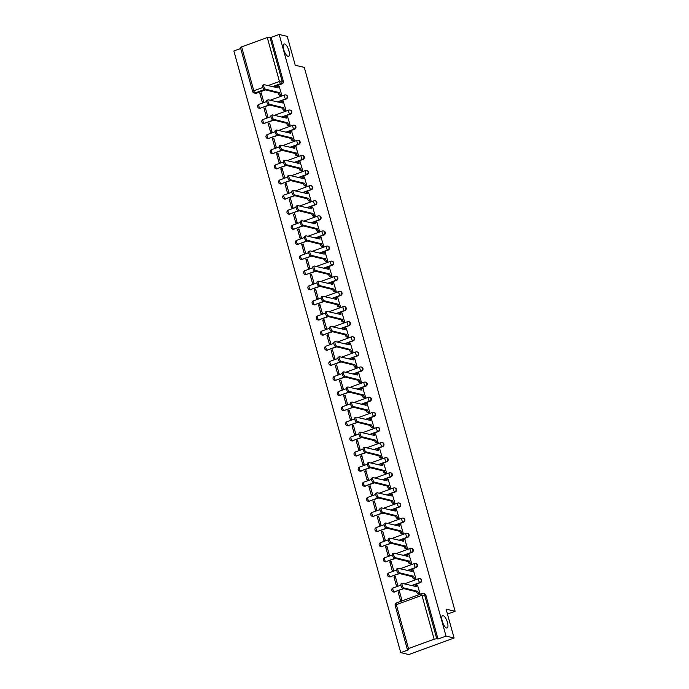 <?xml version="1.0" encoding="UTF-8"?>
<svg xmlns="http://www.w3.org/2000/svg" width="689" height="689" viewBox="0 0 689 689"><rect width="100%" height="100%" fill="white"/><g stroke="black" fill="none" stroke-linecap="round" stroke-linejoin="round"><path stroke-width="1.03" d="M288.054 56.377A6.58 2.282 -110 0 1 283.954 50.263A6.58 2.282 -110 0 1 284.083 44.001A6.58 2.282 -110 0 1 284.617 43.984A6.58 2.282 -110 0 1 288.725 50.099A6.58 2.282 -110 0 1 288.588 56.36A6.58 2.282 -110 0 1 288.054 56.377M446.584 628.006A6.58 2.282 -110 0 1 442.476 621.883A6.58 2.282 -110 0 1 442.605 615.621A6.58 2.282 -110 0 1 443.139 615.604A6.58 2.282 -110 0 1 447.247 621.719A6.58 2.282 -110 0 1 447.118 627.98A6.58 2.282 -110 0 1 446.584 628.006M277.822 102.05L286.245 98.975A2.058 1.878 -76.6 0 0 285.952 95.004M282.008 117.164L290.431 114.09A2.058 1.878 -76.6 0 0 290.147 110.111M286.202 132.279L294.625 129.205A2.058 1.878 -76.6 0 0 294.341 125.226M290.396 147.394L298.819 144.32A2.058 1.878 -76.6 0 0 298.526 140.341M294.582 162.509L303.014 159.435A2.058 1.878 -76.6 0 0 302.721 155.456M298.776 177.624L307.199 174.55A2.058 1.878 -76.6 0 0 306.915 170.571M302.971 192.731L311.394 189.664A2.058 1.878 -76.6 0 0 311.101 185.685M307.156 207.845L315.588 204.771A2.058 1.878 -76.6 0 0 315.295 200.8M311.35 222.96L319.774 219.886A2.058 1.878 -76.6 0 0 319.489 215.915M315.545 238.075L323.968 235.001A2.058 1.878 -76.6 0 0 323.675 231.03M319.73 253.19L328.162 250.116A2.058 1.878 -76.6 0 0 327.869 246.137M323.925 268.305L332.348 265.231A2.058 1.878 -76.6 0 0 332.064 261.252M328.119 283.42L336.542 280.345A2.058 1.878 -76.6 0 0 336.258 276.367M332.305 298.535L340.736 295.46A2.058 1.878 -76.6 0 0 340.444 291.481M336.499 313.65L344.922 310.575A2.058 1.878 -76.6 0 0 344.638 306.596M340.693 328.756L349.116 325.69A2.058 1.878 -76.6 0 0 348.832 321.711M344.879 343.871L353.311 340.805A2.058 1.878 -76.6 0 0 353.018 336.826M349.073 358.986L357.496 355.912A2.058 1.878 -76.6 0 0 357.212 351.941M353.268 374.101L361.691 371.026A2.058 1.878 -76.6 0 0 361.406 367.056M357.453 389.216L365.885 386.141A2.058 1.878 -76.6 0 0 365.592 382.171M361.647 404.331L370.071 401.256A2.058 1.878 -76.6 0 0 369.786 397.277M365.842 419.446L374.265 416.371A2.058 1.878 -76.6 0 0 373.981 412.392M370.027 434.561L378.459 431.486A2.058 1.878 -76.6 0 0 378.166 427.507M374.222 449.676L382.645 446.601A2.058 1.878 -76.6 0 0 382.361 442.622M378.416 464.791L386.839 461.716A2.058 1.878 -76.6 0 0 386.555 457.737M382.61 479.897L391.033 476.831A2.058 1.878 -76.6 0 0 390.741 472.852M386.796 495.012L395.219 491.937A2.058 1.878 -76.6 0 0 394.935 487.967M390.99 510.127L399.413 507.052A2.058 1.878 -76.6 0 0 399.129 503.082M395.185 525.242L403.608 522.167A2.058 1.878 -76.6 0 0 403.315 518.197M399.37 540.357L407.793 537.282A2.058 1.878 -76.6 0 0 407.509 533.303M403.565 555.472L411.988 552.397A2.058 1.878 -76.6 0 0 411.703 548.418M407.759 570.587L416.182 567.512A2.058 1.878 -76.6 0 0 415.889 563.533M411.944 585.702L420.368 582.627A2.058 1.878 -76.6 0 0 420.083 578.648M240.702 48.488L233.872 50.977L400.731 652.629L408.749 649.701L407.32 649.296L408.491 648.556L434.13 639.203L421.961 595.313L396.321 604.666L408.491 648.556M454.094 638.023L446.024 636.102L279.174 34.45L287.235 36.371L295.245 65.24L304.288 67.393L455.128 611.307L446.084 609.154L454.094 638.023L408.792 654.55L400.731 652.629M240.633 47.748L241.641 46.895L267.272 37.542L271.156 37.378L283.325 81.268A2.058 1.878 103.4 0 1 282.051 83.86L273.628 86.935M265.541 89.889L256.411 93.213L255.154 92.92A2.058 1.878 103.4 0 1 254.146 92.981L255.404 93.282A2.058 1.878 -76.6 0 0 256.411 93.213M271.156 37.378L279.174 34.45M438.006 639.03L425.836 595.141L421.961 595.313A2.058 0.715 -110 0 1 422.064 593.573A2.058 0.715 -110 0 1 422.228 593.565A2.058 1.878 103.4 0 1 424.579 594.84L436.748 638.729L438.006 639.03L446.024 636.102M436.748 638.729L434.13 639.203M418.671 594.116L420.057 593.729L417.474 585.073M398.164 592.118L400.585 600.834L401.937 600.343L399.525 591.618L398.164 592.118L399.766 592.497M393.97 577.003L396.39 585.719L397.751 585.228L395.331 576.504L393.97 577.003L395.572 577.382M414.477 579.001L415.863 578.614L413.279 569.958M389.776 561.888L392.196 570.604L393.557 570.113L391.137 561.389L389.776 561.888L391.378 562.267M410.291 563.886L411.678 563.499L409.094 554.843M385.59 546.773L388.01 555.489L389.363 554.998L386.951 546.274L385.59 546.773L387.192 547.152M406.097 548.771L407.483 548.384L404.899 539.728M381.396 531.658L383.816 540.374L385.177 539.883L382.757 531.159L381.396 531.658L382.998 532.037M401.902 533.665L403.289 533.269L400.705 524.613M377.202 516.543L379.622 525.268L380.983 524.768L378.562 516.052L377.202 516.543L378.804 516.922M397.717 518.55L399.103 518.162L396.519 509.498M373.016 501.428L375.436 510.153L376.788 509.653L374.377 500.937L373.016 501.428L374.618 501.816M393.522 503.435L394.909 503.048L392.325 494.383M368.822 486.313L371.242 495.038L372.603 494.538L370.182 485.823L368.822 486.313L370.424 486.701M389.328 488.32L390.715 487.933L388.131 479.268M364.627 471.198L367.048 479.923L368.408 479.423L365.988 470.708L364.627 471.198L366.229 471.586M385.134 473.205L386.529 472.818L383.945 464.153M360.442 456.092L362.853 464.808L364.214 464.308L361.794 455.593L360.442 456.092L362.044 456.471M380.948 458.09L382.335 457.703L379.751 449.047M356.247 440.977L358.668 449.693L360.028 449.202L357.608 440.478L356.247 440.977L357.849 441.356M376.754 442.975L378.14 442.588L375.557 433.932M352.053 425.862L354.473 434.578L355.834 434.087L353.414 425.363L352.053 425.862L353.655 426.241M372.56 427.86L373.955 427.473L371.371 418.817M347.867 410.747L350.279 419.463L351.64 418.972L349.22 410.248L347.867 410.747L349.469 411.126M368.374 412.745L369.76 412.358L367.177 403.702M343.673 395.632L346.093 404.348L347.454 403.857L345.034 395.133L343.673 395.632L345.275 396.011M364.18 397.639L365.566 397.243L362.982 388.587M339.479 380.517L341.899 389.242L343.26 388.742L340.84 380.027L339.479 380.517L341.081 380.896M359.985 382.524L361.38 382.128L358.797 373.472M335.293 365.403L337.705 374.127L339.066 373.627L336.645 364.912L335.293 365.403L336.895 365.781M355.8 367.409L357.186 367.022L354.602 358.358M331.099 350.288L333.519 359.012L334.88 358.513L332.46 349.797L331.099 350.288L332.701 350.675M351.605 352.294L352.992 351.907L350.408 343.243M326.905 335.173L329.325 343.897L330.686 343.398L328.265 334.682L326.905 335.173L328.507 335.56M347.411 337.179L348.806 336.792L346.222 328.128M322.719 320.066L325.13 328.782L326.491 328.283L324.071 319.567L322.719 320.066L324.321 320.445M343.225 322.064L344.612 321.677L342.028 313.013M318.525 304.951L320.945 313.667L322.306 313.168L319.885 304.452L318.525 304.951L320.127 305.33M339.031 306.949L340.418 306.562L337.834 297.906M314.33 289.836L316.751 298.552L318.111 298.061L315.691 289.337L314.33 289.836L315.932 290.215M334.837 291.835L336.232 291.447L333.648 282.791M310.145 274.722L312.556 283.437L313.917 282.946L311.497 274.222L310.145 274.722L311.747 275.1M330.651 276.72L332.038 276.332L329.454 267.676M305.95 259.607L308.371 268.322L309.723 267.832L307.311 259.107L305.95 259.607L307.552 259.986M326.457 261.605L327.843 261.217L325.26 252.562M301.756 244.492L304.176 253.207L305.537 252.717L303.117 243.992L301.756 244.492L303.358 244.871M322.263 246.498L323.658 246.102L321.074 237.447M297.57 229.377L299.982 238.101L301.343 237.602L298.923 228.886L297.57 229.377L299.172 229.756M318.077 231.383L319.463 230.996L316.88 222.332M293.376 214.262L295.796 222.986L297.148 222.487L294.737 213.771L293.376 214.262L294.978 214.649M313.883 216.268L315.269 215.881L312.685 207.217M289.182 199.147L291.602 207.871L292.963 207.372L290.543 198.656L289.182 199.147L290.784 199.534M309.688 201.154L311.083 200.766L308.5 192.102M284.996 184.032L287.408 192.756L288.769 192.257L286.348 183.541L284.996 184.032L286.598 184.419M305.503 186.039L306.889 185.651L304.305 176.987M280.802 168.926L283.222 177.641L284.574 177.142L282.163 168.426L280.802 168.926L282.404 169.305M301.308 170.924L302.695 170.536L300.111 161.881M276.608 153.811L279.028 162.526L280.389 162.036L277.968 153.311L276.608 153.811L278.21 154.19M297.114 155.809L298.509 155.421L295.925 146.766M272.422 138.696L274.833 147.412L276.194 146.921L273.774 138.196L272.422 138.696L274.024 139.075M292.928 140.694L294.315 140.306L291.731 131.651M268.228 123.581L270.648 132.297L272 131.806L269.588 123.081L268.228 123.581L269.83 123.96M288.734 125.579L290.121 125.191L287.537 116.536M264.033 108.466L266.454 117.182L267.814 116.691L265.394 107.966L264.033 108.466L265.635 108.845M284.54 110.473L285.935 110.076L283.343 101.421M259.839 93.351L262.259 102.075L263.62 101.576L261.2 92.86L259.839 93.351L261.45 93.73M280.354 95.358L281.741 94.961L279.157 86.306M269.735 104.995L260.158 108.225A2.058 1.878 103.4 0 1 259.15 108.285L259.589 108.397A2.058 1.878 -76.6 0 0 260.606 108.328M273.929 120.11L264.352 123.34A2.058 1.878 103.4 0 1 263.336 123.4L263.784 123.503A2.058 1.878 -76.6 0 0 264.8 123.443M278.123 135.225L268.546 138.455A2.058 1.878 103.4 0 1 267.53 138.515L267.978 138.618A2.058 1.878 -76.6 0 0 268.986 138.558M282.309 150.34L272.732 153.569A2.058 1.878 103.4 0 1 271.724 153.63L272.164 153.733A2.058 1.878 -76.6 0 0 273.18 153.673M286.503 165.455L276.926 168.676A2.058 1.878 103.4 0 1 275.91 168.745L276.358 168.848A2.058 1.878 -76.6 0 0 277.374 168.788M290.698 180.57L281.121 183.791A2.058 1.878 103.4 0 1 280.104 183.86L280.552 183.963A2.058 1.878 -76.6 0 0 281.56 183.903M294.883 195.685L285.306 198.906A2.058 1.878 103.4 0 1 284.299 198.975L284.738 199.078A2.058 1.878 -76.6 0 0 285.754 199.018M299.078 210.8L289.501 214.021A2.058 1.878 103.4 0 1 288.484 214.081L288.932 214.193A2.058 1.878 -76.6 0 0 289.948 214.124M303.272 225.914L293.695 229.136A2.058 1.878 103.4 0 1 292.679 229.196L293.126 229.308A2.058 1.878 -76.6 0 0 294.134 229.239M307.458 241.021L297.881 244.251A2.058 1.878 103.4 0 1 296.873 244.311L297.312 244.423A2.058 1.878 -76.6 0 0 298.328 244.354M311.652 256.136L302.075 259.365A2.058 1.878 103.4 0 1 301.059 259.426L301.506 259.529A2.058 1.878 -76.6 0 0 302.523 259.469M315.846 271.251L306.269 274.48A2.058 1.878 103.4 0 1 305.253 274.541L305.701 274.644A2.058 1.878 -76.6 0 0 306.708 274.584M320.032 286.366L310.455 289.595A2.058 1.878 103.4 0 1 309.447 289.656L309.886 289.759A2.058 1.878 -76.6 0 0 310.903 289.699M324.226 301.481L314.649 304.71A2.058 1.878 103.4 0 1 313.633 304.771L314.081 304.874A2.058 1.878 -76.6 0 0 315.097 304.814M328.42 316.596L318.843 319.817A2.058 1.878 103.4 0 1 317.827 319.885L318.275 319.989A2.058 1.878 -76.6 0 0 319.283 319.929M332.606 331.71L323.029 334.932A2.058 1.878 103.4 0 1 322.021 335L322.461 335.104A2.058 1.878 -76.6 0 0 323.477 335.043M336.8 346.825L327.223 350.046A2.058 1.878 103.4 0 1 326.207 350.115L326.655 350.219A2.058 1.878 -76.6 0 0 327.671 350.158M340.995 361.94L331.418 365.161A2.058 1.878 103.4 0 1 330.401 365.222L330.849 365.334A2.058 1.878 -76.6 0 0 331.857 365.265M345.18 377.055L335.603 380.276A2.058 1.878 103.4 0 1 334.596 380.337L335.035 380.449A2.058 1.878 -76.6 0 0 336.051 380.38M349.375 392.162L339.798 395.391A2.058 1.878 103.4 0 1 338.781 395.452L339.229 395.564A2.058 1.878 -76.6 0 0 340.245 395.495M353.569 407.277L343.992 410.506A2.058 1.878 103.4 0 1 342.976 410.566L343.423 410.67A2.058 1.878 -76.6 0 0 344.431 410.61M357.755 422.391L348.178 425.621A2.058 1.878 103.4 0 1 347.17 425.681L347.609 425.785A2.058 1.878 -76.6 0 0 348.625 425.724M361.949 437.506L352.372 440.736A2.058 1.878 103.4 0 1 351.356 440.796L351.803 440.9A2.058 1.878 -76.6 0 0 352.82 440.839M366.143 452.621L356.566 455.842A2.058 1.878 103.4 0 1 355.55 455.911L355.998 456.015A2.058 1.878 -76.6 0 0 357.014 455.954M370.329 467.736L360.752 470.957A2.058 1.878 103.4 0 1 359.744 471.026L360.192 471.13A2.058 1.878 -76.6 0 0 361.2 471.069M374.523 482.851L364.946 486.072A2.058 1.878 103.4 0 1 363.93 486.141L364.378 486.245A2.058 1.878 -76.6 0 0 365.394 486.184M378.717 497.966L369.14 501.187A2.058 1.878 103.4 0 1 368.124 501.248L368.572 501.359A2.058 1.878 -76.6 0 0 369.588 501.291M382.903 513.081L373.326 516.302A2.058 1.878 103.4 0 1 372.318 516.362L372.766 516.474A2.058 1.878 -76.6 0 0 373.774 516.405M387.097 528.196L377.52 531.417A2.058 1.878 103.4 0 1 376.504 531.477L376.952 531.589A2.058 1.878 -76.6 0 0 377.968 531.52M391.292 543.302L381.715 546.532A2.058 1.878 103.4 0 1 380.698 546.592L381.146 546.696A2.058 1.878 -76.6 0 0 382.162 546.635M395.477 558.417L385.9 561.647A2.058 1.878 103.4 0 1 384.893 561.707L385.34 561.811A2.058 1.878 -76.6 0 0 386.348 561.75M399.672 573.532L390.095 576.762A2.058 1.878 103.4 0 1 389.078 576.822L389.526 576.926A2.058 1.878 -76.6 0 0 390.542 576.865M403.866 588.647L394.289 591.877A2.058 1.878 103.4 0 1 393.273 591.937L393.72 592.04A2.058 1.878 -76.6 0 0 394.737 591.98M447.454 614.097L455.128 611.307M425.836 595.141A2.058 1.878 -76.6 0 0 424.502 593.797L423.244 593.505A2.058 2.058 0 0 0 422.064 593.573L396.425 602.927A2.058 0.715 -110 0 1 396.597 602.918M417.672 585.116L416.716 584.892A2.058 0.715 70 0 0 416.544 584.892A2.058 0.715 70 0 0 416.44 586.632L402.497 583.454A2.368 0.818 70 0 0 402.298 583.454A2.368 0.818 70 0 0 402.255 585.71A2.368 0.818 70 0 0 403.728 587.906L417.758 591.377A2.058 0.715 70 0 0 419.101 593.513L417.922 593.944A2.058 0.715 -110 0 1 416.578 591.808L402.557 588.337A2.368 0.818 -110 0 1 401.076 586.141A2.368 0.818 -110 0 1 401.127 583.884L402.298 583.454M418.869 594.168L417.922 593.944M415.131 586.46A2.058 0.715 -110 0 1 415.364 585.323A2.058 0.715 -110 0 1 415.536 585.314M420.04 593.737L419.101 593.513M417.715 591.231L416.535 591.662M413.478 570.001L412.522 569.777A2.058 0.715 70 0 0 412.349 569.777A2.058 0.715 70 0 0 412.246 571.517L398.302 568.339A2.368 0.818 70 0 0 398.113 568.339A2.368 0.818 70 0 0 398.061 570.595A2.368 0.818 70 0 0 399.542 572.792L413.564 576.262A2.058 0.715 70 0 0 414.916 578.398L413.736 578.829A2.058 0.715 -110 0 1 412.384 576.693L398.363 573.222A2.368 0.818 -110 0 1 396.89 571.026A2.368 0.818 -110 0 1 396.933 568.769L398.113 568.339M414.675 579.053L413.736 578.829M410.937 571.345A2.058 0.715 -110 0 1 411.178 570.208A2.058 0.715 -110 0 1 411.342 570.199M415.855 578.622L414.916 578.398M413.521 576.125L412.349 576.547M409.283 554.886L408.327 554.662A2.058 0.715 70 0 0 408.164 554.662A2.058 0.715 70 0 0 408.052 556.402L394.108 553.224A2.368 0.818 70 0 0 393.919 553.224A2.368 0.818 70 0 0 393.875 555.48A2.368 0.818 70 0 0 395.348 557.677L409.369 561.156A2.058 0.715 70 0 0 410.722 563.283L409.542 563.714A2.058 0.715 -110 0 1 408.198 561.578L394.168 558.107A2.368 0.818 -110 0 1 392.696 555.911A2.368 0.818 -110 0 1 392.739 553.655L393.919 553.224M410.48 563.938L409.542 563.714M406.751 556.23A2.058 0.715 -110 0 1 406.984 555.093A2.058 0.715 -110 0 1 407.147 555.093M411.66 563.507L410.722 563.283M409.335 561.01L408.155 561.44M405.098 539.771L404.142 539.547A2.058 0.715 70 0 0 403.969 539.547A2.058 0.715 70 0 0 403.866 541.287L389.922 538.109A2.368 0.818 70 0 0 389.724 538.118A2.368 0.818 70 0 0 389.681 540.365A2.368 0.818 70 0 0 391.154 542.562L405.184 546.041A2.058 0.715 70 0 0 406.527 548.168L405.347 548.599A2.058 0.715 -110 0 1 404.004 546.472L389.983 542.992A2.368 0.818 -110 0 1 388.501 540.796A2.368 0.818 -110 0 1 388.553 538.54L389.724 538.118M406.295 548.823L405.347 548.599M402.557 541.115A2.058 0.715 -110 0 1 402.789 539.978A2.058 0.715 -110 0 1 402.962 539.978M407.466 548.392L406.527 548.168M405.141 545.895L403.961 546.325M400.903 524.656L399.947 524.432A2.058 0.715 70 0 0 399.775 524.441A2.058 0.715 70 0 0 399.672 526.181L385.728 522.994A2.368 0.818 70 0 0 385.539 523.003A2.368 0.818 70 0 0 385.487 525.251A2.368 0.818 70 0 0 386.968 527.447L400.989 530.926A2.058 0.715 70 0 0 402.342 533.053L401.162 533.484A2.058 0.715 -110 0 1 399.809 531.357L385.788 527.877A2.368 0.818 -110 0 1 384.316 525.681A2.368 0.818 -110 0 1 384.359 523.433L385.539 523.003M402.1 533.708L401.162 533.484M398.363 526A2.058 0.715 -110 0 1 398.604 524.863A2.058 0.715 -110 0 1 398.767 524.863M403.28 533.277L402.342 533.053M400.946 530.78L399.775 531.21M396.709 509.55L395.753 509.317A2.058 0.715 70 0 0 395.589 509.326A2.058 0.715 70 0 0 395.477 511.066L381.534 507.879A2.368 0.818 70 0 0 381.344 507.888A2.368 0.818 70 0 0 381.301 510.136A2.368 0.818 70 0 0 382.774 512.34L396.795 515.811A2.058 0.715 70 0 0 398.147 517.939L396.967 518.369A2.058 0.715 -110 0 1 395.624 516.242L381.594 512.762A2.368 0.818 -110 0 1 380.121 510.566A2.368 0.818 -110 0 1 380.164 508.318L381.344 507.888M397.906 518.593L396.967 518.369M394.177 510.885A2.058 0.715 -110 0 1 394.409 509.757A2.058 0.715 -110 0 1 394.573 509.748M399.086 518.162L398.147 517.939M396.761 515.665L395.581 516.095M392.523 494.435L391.559 494.202A2.058 0.715 70 0 0 391.395 494.211A2.058 0.715 70 0 0 391.292 495.951L377.348 492.764A2.368 0.818 70 0 0 377.15 492.773A2.368 0.818 70 0 0 377.107 495.021A2.368 0.818 70 0 0 378.58 497.225L392.609 500.696A2.058 0.715 70 0 0 393.953 502.824L392.773 503.254A2.058 0.715 -110 0 1 391.43 501.127L377.408 497.647A2.368 0.818 -110 0 1 375.927 495.451A2.368 0.818 -110 0 1 375.979 493.203L377.15 492.773M393.72 503.478L392.773 503.254M389.983 495.77A2.058 0.715 -110 0 1 390.215 494.642A2.058 0.715 -110 0 1 390.387 494.633M394.892 503.048L393.953 502.824M392.566 500.55L391.386 500.981M388.329 479.32L387.373 479.088A2.058 0.715 70 0 0 387.201 479.096A2.058 0.715 70 0 0 387.097 480.836L373.154 477.649A2.368 0.818 70 0 0 372.964 477.658A2.368 0.818 70 0 0 372.913 479.906A2.368 0.818 70 0 0 374.394 482.111L388.415 485.581A2.058 0.715 70 0 0 389.759 487.709L388.587 488.139A2.058 0.715 -110 0 1 387.235 486.012L373.214 482.541A2.368 0.818 -110 0 1 371.741 480.336A2.368 0.818 -110 0 1 371.784 478.088L372.964 477.658M389.526 488.363L388.587 488.139M385.788 480.655A2.058 0.715 -110 0 1 386.029 479.527A2.058 0.715 -110 0 1 386.193 479.518M390.706 487.933L389.759 487.709M388.372 485.435L387.201 485.866M384.135 464.205L383.179 463.973A2.058 0.715 70 0 0 383.015 463.981A2.058 0.715 70 0 0 382.903 465.721L368.959 462.534A2.368 0.818 70 0 0 368.77 462.543A2.368 0.818 70 0 0 368.727 464.799A2.368 0.818 70 0 0 370.2 466.996L384.221 470.466A2.058 0.715 70 0 0 385.573 472.602L384.393 473.024A2.058 0.715 -110 0 1 383.05 470.897L369.02 467.426A2.368 0.818 -110 0 1 367.547 465.221A2.368 0.818 -110 0 1 367.59 462.974L368.77 462.543M385.332 473.248L384.393 473.024M381.603 465.549A2.058 0.715 -110 0 1 381.835 464.412A2.058 0.715 -110 0 1 381.999 464.403M386.512 472.818L385.573 472.602M384.186 470.32L383.006 470.751M379.949 449.09L378.984 448.858A2.058 0.715 70 0 0 378.821 448.866A2.058 0.715 70 0 0 378.717 450.606L364.774 447.419A2.368 0.818 70 0 0 364.576 447.428A2.368 0.818 70 0 0 364.533 449.684A2.368 0.818 70 0 0 366.005 451.881L380.035 455.351A2.058 0.715 70 0 0 381.379 457.487L380.199 457.918A2.058 0.715 -110 0 1 378.855 455.782L364.834 452.311A2.368 0.818 -110 0 1 363.353 450.115A2.368 0.818 -110 0 1 363.404 447.859L364.576 447.428M381.138 458.133L380.199 457.918M377.408 450.434A2.058 0.715 -110 0 1 377.641 449.297A2.058 0.715 -110 0 1 377.813 449.288M382.317 457.711L381.379 457.487M379.992 455.205L378.812 455.636M375.755 433.975L374.799 433.751A2.058 0.715 70 0 0 374.627 433.751A2.058 0.715 70 0 0 374.523 435.491L360.58 432.313A2.368 0.818 70 0 0 360.39 432.313A2.368 0.818 70 0 0 360.338 434.57A2.368 0.818 70 0 0 361.82 436.766L375.841 440.237A2.058 0.715 70 0 0 377.184 442.372L376.013 442.803A2.058 0.715 -110 0 1 374.661 440.667L360.64 437.196A2.368 0.818 -110 0 1 359.167 435A2.368 0.818 -110 0 1 359.21 432.744L360.39 432.313M376.952 443.027L376.013 442.803M373.214 435.319A2.058 0.715 -110 0 1 373.455 434.182A2.058 0.715 -110 0 1 373.619 434.173M378.132 442.596L377.184 442.372M375.798 440.09L374.627 440.521M371.56 418.86L370.604 418.636A2.058 0.715 70 0 0 370.441 418.636A2.058 0.715 70 0 0 370.329 420.376L356.385 417.198A2.368 0.818 70 0 0 356.196 417.198A2.368 0.818 70 0 0 356.153 419.455A2.368 0.818 70 0 0 357.625 421.651L371.647 425.122A2.058 0.715 70 0 0 372.999 427.258L371.819 427.688A2.058 0.715 -110 0 1 370.475 425.552L356.446 422.081A2.368 0.818 -110 0 1 354.973 419.885A2.368 0.818 -110 0 1 355.016 417.629L356.196 417.198M372.758 427.912L371.819 427.688M369.028 420.204A2.058 0.715 -110 0 1 369.261 419.067A2.058 0.715 -110 0 1 369.425 419.067M373.938 427.481L372.999 427.258M371.612 424.984L370.432 425.406M367.375 403.745L366.41 403.521A2.058 0.715 70 0 0 366.247 403.521A2.058 0.715 70 0 0 366.143 405.261L352.2 402.083A2.368 0.818 70 0 0 352.001 402.092A2.368 0.818 70 0 0 351.958 404.34A2.368 0.818 70 0 0 353.431 406.536L367.461 410.015A2.058 0.715 70 0 0 368.804 412.143L367.625 412.573A2.058 0.715 -110 0 1 366.281 410.437L352.251 406.966A2.368 0.818 -110 0 1 350.779 404.77A2.368 0.818 -110 0 1 350.83 402.514L352.001 402.092M368.563 412.797L367.625 412.573M364.834 405.089A2.058 0.715 -110 0 1 365.067 403.952A2.058 0.715 -110 0 1 365.239 403.952M369.743 412.366L368.804 412.143M367.418 409.869L366.238 410.299M363.181 388.63L362.225 388.407A2.058 0.715 70 0 0 362.052 388.415A2.058 0.715 70 0 0 361.949 390.146L348.005 386.968A2.368 0.818 70 0 0 347.816 386.977A2.368 0.818 70 0 0 347.764 389.225A2.368 0.818 70 0 0 349.245 391.421L363.267 394.9A2.058 0.715 70 0 0 364.61 397.028L363.439 397.458A2.058 0.715 -110 0 1 362.087 395.331L348.066 391.852A2.368 0.818 -110 0 1 346.593 389.655A2.368 0.818 -110 0 1 346.636 387.407L347.816 386.977M364.378 397.682L363.439 397.458M360.64 389.974A2.058 0.715 -110 0 1 360.881 388.837A2.058 0.715 -110 0 1 361.045 388.837M365.558 397.252L364.61 397.028M363.224 394.754L362.044 395.185M358.986 373.516L358.03 373.292A2.058 0.715 70 0 0 357.867 373.3A2.058 0.715 70 0 0 357.755 375.04L343.811 371.853A2.368 0.818 70 0 0 343.622 371.862A2.368 0.818 70 0 0 343.578 374.11A2.368 0.818 70 0 0 345.051 376.306L359.072 379.785A2.058 0.715 70 0 0 360.425 381.913L359.245 382.343A2.058 0.715 -110 0 1 357.892 380.216L343.871 376.737A2.368 0.818 -110 0 1 342.399 374.54A2.368 0.818 -110 0 1 342.442 372.293L343.622 371.862M360.183 382.567L359.245 382.343M356.454 374.859A2.058 0.715 -110 0 1 356.687 373.731A2.058 0.715 -110 0 1 356.85 373.722M361.363 382.137L360.425 381.913M359.038 379.639L357.858 380.07M354.801 358.409L353.836 358.177A2.058 0.715 70 0 0 353.672 358.185A2.058 0.715 70 0 0 353.569 359.925L339.625 356.738A2.368 0.818 70 0 0 339.427 356.747A2.368 0.818 70 0 0 339.384 358.995A2.368 0.818 70 0 0 340.857 361.2L354.887 364.67A2.058 0.715 70 0 0 356.23 366.798L355.05 367.228A2.058 0.715 -110 0 1 353.707 365.101L339.677 361.622A2.368 0.818 -110 0 1 338.204 359.425A2.368 0.818 -110 0 1 338.256 357.178L339.427 356.747M355.989 367.452L355.05 367.228M352.26 359.744A2.058 0.715 -110 0 1 352.492 358.616A2.058 0.715 -110 0 1 352.665 358.607M357.169 367.022L356.23 366.798M354.844 364.524L353.664 364.955M350.606 343.294L349.65 343.062A2.058 0.715 70 0 0 349.478 343.07A2.058 0.715 70 0 0 349.375 344.81L335.431 341.623A2.368 0.818 70 0 0 335.242 341.632A2.368 0.818 70 0 0 335.19 343.88A2.368 0.818 70 0 0 336.671 346.085L350.692 349.556A2.058 0.715 70 0 0 352.036 351.683L350.865 352.113A2.058 0.715 -110 0 1 349.512 349.986L335.491 346.515A2.368 0.818 -110 0 1 334.019 344.311A2.368 0.818 -110 0 1 334.062 342.063L335.242 341.632M351.803 352.337L350.865 352.113M348.066 344.629A2.058 0.715 -110 0 1 348.307 343.501A2.058 0.715 -110 0 1 348.47 343.492M352.983 351.907L352.036 351.683M350.649 349.409L349.469 349.84M346.412 328.179L345.456 327.947A2.058 0.715 70 0 0 345.292 327.955A2.058 0.715 70 0 0 345.18 329.695L331.237 326.508A2.368 0.818 70 0 0 331.047 326.517A2.368 0.818 70 0 0 331.004 328.765A2.368 0.818 70 0 0 332.477 330.97L346.498 334.441A2.058 0.715 70 0 0 347.85 336.568L346.67 336.999A2.058 0.715 -110 0 1 345.318 334.871L331.297 331.4A2.368 0.818 -110 0 1 329.824 329.196A2.368 0.818 -110 0 1 329.867 326.948L331.047 326.517M347.609 337.222L346.67 336.999M343.88 329.523A2.058 0.715 -110 0 1 344.112 328.386A2.058 0.715 -110 0 1 344.276 328.377M348.789 336.792L347.85 336.568M346.464 334.294L345.284 334.725M342.226 313.064L341.262 312.832A2.058 0.715 70 0 0 341.098 312.84A2.058 0.715 70 0 0 340.995 314.58L327.051 311.394A2.368 0.818 70 0 0 326.853 311.402A2.368 0.818 70 0 0 326.81 313.659A2.368 0.818 70 0 0 328.283 315.855L342.312 319.326A2.058 0.715 70 0 0 343.656 321.462L342.476 321.884A2.058 0.715 -110 0 1 341.133 319.756L327.103 316.285A2.368 0.818 -110 0 1 325.63 314.081A2.368 0.818 -110 0 1 325.682 311.833L326.853 311.402M343.415 322.107L342.476 321.884M339.686 314.408A2.058 0.715 -110 0 1 339.918 313.271A2.058 0.715 -110 0 1 340.09 313.262M344.595 321.685L343.656 321.462M342.269 319.179L341.089 319.61M338.032 297.949L337.076 297.717A2.058 0.715 70 0 0 336.904 297.726A2.058 0.715 70 0 0 336.8 299.465L322.857 296.287A2.368 0.818 70 0 0 322.667 296.287A2.368 0.818 70 0 0 322.616 298.544A2.368 0.818 70 0 0 324.088 300.74L338.118 304.211A2.058 0.715 70 0 0 339.462 306.347L338.29 306.777A2.058 0.715 -110 0 1 336.938 304.641L322.917 301.171A2.368 0.818 -110 0 1 321.436 298.974A2.368 0.818 -110 0 1 321.487 296.718L322.667 296.287M339.229 307.001L338.29 306.777M335.491 299.293A2.058 0.715 -110 0 1 335.732 298.156A2.058 0.715 -110 0 1 335.896 298.148M340.4 306.571L339.462 306.347M338.075 304.064L336.895 304.495M333.838 282.834L332.882 282.611A2.058 0.715 70 0 0 332.718 282.611A2.058 0.715 70 0 0 332.606 284.35L318.662 281.172A2.368 0.818 70 0 0 318.473 281.172A2.368 0.818 70 0 0 318.43 283.429A2.368 0.818 70 0 0 319.903 285.625L333.924 289.096A2.058 0.715 70 0 0 335.276 291.232L334.096 291.662A2.058 0.715 -110 0 1 332.744 289.526L318.723 286.056A2.368 0.818 -110 0 1 317.25 283.859A2.368 0.818 -110 0 1 317.293 281.603L318.473 281.172M335.035 291.886L334.096 291.662M331.306 284.178A2.058 0.715 -110 0 1 331.538 283.041A2.058 0.715 -110 0 1 331.702 283.033M336.215 291.456L335.276 291.232M333.881 288.958L332.709 289.38M329.652 267.72L328.687 267.496A2.058 0.715 70 0 0 328.524 267.496A2.058 0.715 70 0 0 328.42 269.235L314.477 266.057A2.368 0.818 70 0 0 314.279 266.057A2.368 0.818 70 0 0 314.236 268.314A2.368 0.818 70 0 0 315.708 270.51L329.738 273.989A2.058 0.715 70 0 0 331.082 276.117L329.902 276.547A2.058 0.715 -110 0 1 328.558 274.411L314.528 270.941A2.368 0.818 -110 0 1 313.056 268.744A2.368 0.818 -110 0 1 313.107 266.488L314.279 266.057M330.841 276.771L329.902 276.547M327.111 269.063A2.058 0.715 -110 0 1 327.344 267.926A2.058 0.715 -110 0 1 327.516 267.926M332.02 276.341L331.082 276.117M329.695 273.843L328.515 274.274M325.458 252.605L324.502 252.381A2.058 0.715 70 0 0 324.33 252.381A2.058 0.715 70 0 0 324.226 254.12L310.283 250.942A2.368 0.818 70 0 0 310.093 250.951A2.368 0.818 70 0 0 310.041 253.199A2.368 0.818 70 0 0 311.514 255.395L325.544 258.875A2.058 0.715 70 0 0 326.887 261.002L325.716 261.432A2.058 0.715 -110 0 1 324.364 259.297L310.343 255.826A2.368 0.818 -110 0 1 308.861 253.63A2.368 0.818 -110 0 1 308.913 251.373L310.093 250.951M326.655 261.656L325.716 261.432M322.917 253.948A2.058 0.715 -110 0 1 323.158 252.811A2.058 0.715 -110 0 1 323.322 252.811M327.826 261.226L326.887 261.002M325.501 258.728L324.321 259.159M321.263 237.49L320.307 237.266A2.058 0.715 70 0 0 320.144 237.274A2.058 0.715 70 0 0 320.032 239.005L306.088 235.827A2.368 0.818 70 0 0 305.899 235.836A2.368 0.818 70 0 0 305.856 238.084A2.368 0.818 70 0 0 307.328 240.28L321.35 243.76A2.058 0.715 70 0 0 322.702 245.887L321.522 246.317A2.058 0.715 -110 0 1 320.17 244.19L306.149 240.711A2.368 0.818 -110 0 1 304.676 238.515A2.368 0.818 -110 0 1 304.719 236.267L305.899 235.836M322.461 246.541L321.522 246.317M318.731 238.833A2.058 0.715 -110 0 1 318.964 237.696A2.058 0.715 -110 0 1 319.128 237.696M323.641 246.111L322.702 245.887M321.307 243.613L320.135 244.044M317.078 222.375L316.113 222.151A2.058 0.715 70 0 0 315.95 222.159A2.058 0.715 70 0 0 315.846 223.899L301.903 220.713A2.368 0.818 70 0 0 301.704 220.721A2.368 0.818 70 0 0 301.661 222.969A2.368 0.818 70 0 0 303.134 225.165L317.155 228.645A2.058 0.715 70 0 0 318.507 230.772L317.328 231.203A2.058 0.715 -110 0 1 315.984 229.075L301.954 225.596A2.368 0.818 -110 0 1 300.482 223.4A2.368 0.818 -110 0 1 300.533 221.152L301.704 220.721M318.266 231.426L317.328 231.203M314.537 223.718A2.058 0.715 -110 0 1 314.77 222.59A2.058 0.715 -110 0 1 314.942 222.581M319.446 230.996L318.507 230.772M317.121 228.498L315.941 228.929M312.884 207.268L311.928 207.036A2.058 0.715 70 0 0 311.755 207.044A2.058 0.715 70 0 0 311.652 208.784L297.708 205.598A2.368 0.818 70 0 0 297.519 205.606A2.368 0.818 70 0 0 297.467 207.854A2.368 0.818 70 0 0 298.94 210.059L312.97 213.53A2.058 0.715 70 0 0 314.313 215.657L313.142 216.088A2.058 0.715 -110 0 1 311.79 213.96L297.769 210.481A2.368 0.818 -110 0 1 296.287 208.285A2.368 0.818 -110 0 1 296.339 206.037L297.519 205.606M314.081 216.312L313.142 216.088M310.343 208.603A2.058 0.715 -110 0 1 310.575 207.475A2.058 0.715 -110 0 1 310.748 207.467M315.252 215.881L314.313 215.657M312.927 213.383L311.747 213.814M308.689 192.153L307.733 191.921A2.058 0.715 70 0 0 307.57 191.93A2.058 0.715 70 0 0 307.458 193.669L293.514 190.483A2.368 0.818 70 0 0 293.325 190.491A2.368 0.818 70 0 0 293.281 192.739A2.368 0.818 70 0 0 294.754 194.944L308.775 198.415A2.058 0.715 70 0 0 310.128 200.542L308.948 200.973A2.058 0.715 -110 0 1 307.595 198.845L293.574 195.375A2.368 0.818 -110 0 1 292.102 193.17A2.368 0.818 -110 0 1 292.145 190.922L293.325 190.491M309.886 201.197L308.948 200.973M306.157 193.488A2.058 0.715 -110 0 1 306.39 192.36A2.058 0.715 -110 0 1 306.553 192.352M311.066 200.766L310.128 200.542M308.732 198.268L307.561 198.699M304.504 177.039L303.539 176.806A2.058 0.715 70 0 0 303.375 176.815A2.058 0.715 70 0 0 303.272 178.554L289.328 175.368A2.368 0.818 70 0 0 289.13 175.376A2.368 0.818 70 0 0 289.087 177.633A2.368 0.818 70 0 0 290.56 179.829L304.581 183.3A2.058 0.715 70 0 0 305.933 185.436L304.753 185.858A2.058 0.715 -110 0 1 303.41 183.73L289.38 180.26A2.368 0.818 -110 0 1 287.907 178.055A2.368 0.818 -110 0 1 287.95 175.807L289.13 175.376M305.692 186.082L304.753 185.858M301.963 178.382A2.058 0.715 -110 0 1 302.195 177.245A2.058 0.715 -110 0 1 302.368 177.237M306.872 185.651L305.933 185.436M304.547 183.153L303.367 183.584M300.309 161.924L299.353 161.691A2.058 0.715 70 0 0 299.181 161.7A2.058 0.715 70 0 0 299.078 163.439L285.134 160.253A2.368 0.818 70 0 0 284.945 160.261A2.368 0.818 70 0 0 284.893 162.518A2.368 0.818 70 0 0 286.366 164.714L300.395 168.185A2.058 0.715 70 0 0 301.739 170.321L300.568 170.751A2.058 0.715 -110 0 1 299.215 168.616L285.194 165.145A2.368 0.818 -110 0 1 283.713 162.948A2.368 0.818 -110 0 1 283.765 160.692L284.945 160.261M301.506 170.967L300.568 170.751M297.769 163.267A2.058 0.715 -110 0 1 298.001 162.13A2.058 0.715 -110 0 1 298.173 162.122M302.678 170.545L301.739 170.321M300.352 168.038L299.172 168.469M296.115 146.809L295.159 146.585A2.058 0.715 70 0 0 294.995 146.585A2.058 0.715 70 0 0 294.883 148.324L280.94 145.146A2.368 0.818 70 0 0 280.75 145.146A2.368 0.818 70 0 0 280.699 147.403A2.368 0.818 70 0 0 282.18 149.599L296.201 153.07A2.058 0.715 70 0 0 297.553 155.206L296.373 155.636A2.058 0.715 -110 0 1 295.021 153.501L281 150.03A2.368 0.818 -110 0 1 279.527 147.834A2.368 0.818 -110 0 1 279.57 145.577L280.75 145.146M297.312 155.86L296.373 155.636M293.583 148.152A2.058 0.715 -110 0 1 293.815 147.015A2.058 0.715 -110 0 1 293.979 147.007M298.492 155.43L297.553 155.206M296.158 152.924L294.987 153.354M291.929 131.694L290.965 131.47A2.058 0.715 70 0 0 290.801 131.47A2.058 0.715 70 0 0 290.698 133.21L276.754 130.032A2.368 0.818 70 0 0 276.556 130.032A2.368 0.818 70 0 0 276.513 132.288A2.368 0.818 70 0 0 277.986 134.484L292.007 137.955A2.058 0.715 70 0 0 293.359 140.091L292.179 140.522A2.058 0.715 -110 0 1 290.836 138.386L276.806 134.915A2.368 0.818 -110 0 1 275.333 132.719A2.368 0.818 -110 0 1 275.376 130.462L276.556 130.032M293.118 140.745L292.179 140.522M289.389 133.037A2.058 0.715 -110 0 1 289.621 131.9A2.058 0.715 -110 0 1 289.793 131.9M294.298 140.315L293.359 140.091M291.972 137.817L290.792 138.239M287.735 116.579L286.779 116.355A2.058 0.715 70 0 0 286.607 116.355A2.058 0.715 70 0 0 286.503 118.095L272.56 114.917A2.368 0.818 70 0 0 272.37 114.925A2.368 0.818 70 0 0 272.319 117.173A2.368 0.818 70 0 0 273.791 119.369L287.821 122.849A2.058 0.715 70 0 0 289.165 124.976L287.993 125.407A2.058 0.715 -110 0 1 286.641 123.271L272.62 119.8A2.368 0.818 -110 0 1 271.139 117.604A2.368 0.818 -110 0 1 271.19 115.347L272.37 114.925M288.932 125.631L287.993 125.407M285.194 117.922A2.058 0.715 -110 0 1 285.427 116.785A2.058 0.715 -110 0 1 285.599 116.785M290.103 125.2L289.165 124.976M287.778 122.702L286.598 123.133M283.541 101.464L282.585 101.24A2.058 0.715 70 0 0 282.412 101.249A2.058 0.715 70 0 0 282.309 102.98L268.365 99.802A2.368 0.818 70 0 0 268.176 99.81A2.368 0.818 70 0 0 268.124 102.058A2.368 0.818 70 0 0 269.606 104.254L283.627 107.734A2.058 0.715 70 0 0 284.979 109.861L283.799 110.292A2.058 0.715 -110 0 1 282.447 108.164L268.426 104.685A2.368 0.818 -110 0 1 266.953 102.489A2.368 0.818 -110 0 1 266.996 100.241L268.176 99.81M284.738 110.516L283.799 110.292M281.009 102.807A2.058 0.715 -110 0 1 281.241 101.671A2.058 0.715 -110 0 1 281.405 101.671M285.918 110.085L284.979 109.861M283.584 107.587L282.412 108.018M279.346 86.349L278.39 86.125A2.058 0.715 70 0 0 278.227 86.134A2.058 0.715 70 0 0 278.123 87.873L264.18 84.687A2.368 0.818 70 0 0 263.982 84.695A2.368 0.818 70 0 0 263.939 86.943A2.368 0.818 70 0 0 265.411 89.139L279.433 92.619A2.058 0.715 70 0 0 280.785 94.746L279.605 95.177A2.058 0.715 -110 0 1 278.261 93.049L264.231 89.57A2.368 0.818 -110 0 1 262.759 87.374A2.368 0.818 -110 0 1 262.802 85.126L263.982 84.695M280.544 95.401L279.605 95.177M276.814 87.692A2.058 0.715 -110 0 1 277.047 86.564A2.058 0.715 -110 0 1 277.219 86.556M281.723 94.97L280.785 94.746M279.398 92.472L278.218 92.903M270.2 100.241L284.557 95.004A2.058 0.715 70 0 1 284.721 94.996A2.058 1.878 103.4 0 1 287.072 96.271A2.058 1.878 103.4 0 1 285.797 98.871L277.374 101.946M286.245 98.975L285.797 98.871A2.058 0.715 -110 0 1 284.454 96.736A2.058 0.715 70 0 1 284.557 95.004A2.058 2.058 0 0 1 285.737 94.936L286.185 95.039M274.394 115.347L288.743 110.111A2.058 0.715 70 0 1 288.915 110.111A2.058 1.878 103.4 0 1 291.266 111.385A2.058 1.878 103.4 0 1 289.991 113.986L281.568 117.061M290.431 114.09L289.991 113.986A2.058 0.715 -110 0 1 288.639 111.851A2.058 0.715 70 0 1 288.743 110.111A2.058 2.058 0 0 1 289.931 110.051L290.37 110.154M278.589 130.462L292.937 125.226A2.058 0.715 70 0 1 293.109 125.226A2.058 1.878 103.4 0 1 295.452 126.5A2.058 1.878 103.4 0 1 294.177 129.101L285.754 132.176M294.625 129.205L294.177 129.101A2.058 0.715 -110 0 1 292.834 126.965A2.058 0.715 70 0 1 292.937 125.226A2.058 2.058 0 0 1 294.117 125.157L294.565 125.269M282.774 145.577L297.131 140.341A2.058 0.715 70 0 1 297.295 140.341A2.058 1.878 103.4 0 1 299.646 141.615A2.058 1.878 103.4 0 1 298.371 144.216L289.948 147.282M298.819 144.32L298.371 144.216A2.058 0.715 -110 0 1 297.028 142.08A2.058 0.715 70 0 1 297.131 140.341A2.058 2.058 0 0 1 298.311 140.272L298.759 140.384M286.968 160.692L301.326 155.456A2.058 0.715 70 0 1 301.489 155.447A2.058 1.878 103.4 0 1 303.84 156.73A2.058 1.878 103.4 0 1 302.566 159.323L294.143 162.397M303.014 159.435L302.566 159.323A2.058 0.715 -110 0 1 301.214 157.195A2.058 0.715 70 0 1 301.326 155.456A2.058 2.058 0 0 1 302.505 155.387L302.945 155.499M291.163 175.807L305.511 170.571A2.058 0.715 70 0 1 305.683 170.562A2.058 1.878 103.4 0 1 308.026 171.845A2.058 1.878 103.4 0 1 306.751 174.438L298.328 177.512M307.199 174.55L306.751 174.438A2.058 0.715 -110 0 1 305.408 172.31A2.058 0.715 70 0 1 305.511 170.571A2.058 2.058 0 0 1 306.691 170.502L307.139 170.605M295.348 190.922L309.706 185.685A2.058 0.715 70 0 1 309.869 185.677A2.058 1.878 103.4 0 1 312.22 186.96A2.058 1.878 103.4 0 1 310.946 189.553L302.523 192.627M311.394 189.664L310.946 189.553A2.058 0.715 -110 0 1 309.602 187.425A2.058 0.715 70 0 1 309.706 185.685A2.058 2.058 0 0 1 310.885 185.617L311.333 185.72M299.543 206.037L313.9 200.8A2.058 0.715 70 0 1 314.063 200.792A2.058 1.878 103.4 0 1 316.415 202.066A2.058 1.878 103.4 0 1 315.14 204.667L306.717 207.742M315.588 204.771L315.14 204.667A2.058 0.715 -110 0 1 313.788 202.54A2.058 0.715 70 0 1 313.9 200.8A2.058 2.058 0 0 1 315.08 200.732L315.519 200.835M303.737 221.152L318.085 215.915A2.058 0.715 70 0 1 318.258 215.907A2.058 1.878 103.4 0 1 320.6 217.181A2.058 1.878 103.4 0 1 319.326 219.782L310.903 222.857M319.774 219.886L319.326 219.782A2.058 0.715 -110 0 1 317.982 217.655A2.058 0.715 70 0 1 318.085 215.915A2.058 2.058 0 0 1 319.265 215.846L319.713 215.95M307.923 236.267L322.28 231.03A2.058 0.715 70 0 1 322.443 231.022A2.058 1.878 103.4 0 1 324.795 232.296A2.058 1.878 103.4 0 1 323.52 234.897L315.097 237.972M323.968 235.001L323.52 234.897A2.058 0.715 -110 0 1 322.176 232.77A2.058 0.715 70 0 1 322.28 231.03A2.058 2.058 0 0 1 323.46 230.961L323.908 231.065M312.117 251.382L326.474 246.145A2.058 0.715 70 0 1 326.638 246.137A2.058 1.878 103.4 0 1 328.989 247.411A2.058 1.878 103.4 0 1 327.714 250.012L319.291 253.087M328.162 250.116L327.714 250.012A2.058 0.715 -110 0 1 326.362 247.876A2.058 0.715 70 0 1 326.474 246.145A2.058 2.058 0 0 1 327.654 246.076L328.093 246.18M316.311 266.488L330.66 261.252A2.058 0.715 70 0 1 330.832 261.252A2.058 1.878 103.4 0 1 333.175 262.526A2.058 1.878 103.4 0 1 331.9 265.127L323.477 268.202M332.348 265.231L331.9 265.127A2.058 0.715 -110 0 1 330.556 262.991A2.058 0.715 70 0 1 330.66 261.252A2.058 2.058 0 0 1 331.84 261.183L332.287 261.295M320.497 281.603L334.854 276.367A2.058 0.715 70 0 1 335.018 276.367A2.058 1.878 103.4 0 1 337.369 277.641A2.058 1.878 103.4 0 1 336.094 280.242L327.671 283.308M336.542 280.345L336.094 280.242A2.058 0.715 -110 0 1 334.751 278.106A2.058 0.715 70 0 1 334.854 276.367A2.058 2.058 0 0 1 336.034 276.298L336.482 276.41M324.691 296.718L339.048 291.481A2.058 0.715 70 0 1 339.212 291.481A2.058 1.878 103.4 0 1 341.563 292.756A2.058 1.878 103.4 0 1 340.288 295.357L331.865 298.423M340.736 295.46L340.288 295.357A2.058 0.715 -110 0 1 338.936 293.221A2.058 0.715 70 0 1 339.048 291.481A2.058 2.058 0 0 1 340.228 291.413L340.667 291.525M328.886 311.833L343.234 306.596A2.058 0.715 70 0 1 343.406 306.588A2.058 1.878 103.4 0 1 345.749 307.871A2.058 1.878 103.4 0 1 344.483 310.463L336.051 313.538M344.922 310.575L344.483 310.463A2.058 0.715 -110 0 1 343.131 308.336A2.058 0.715 70 0 1 343.234 306.596A2.058 2.058 0 0 1 344.414 306.527L344.862 306.631M333.071 326.948L347.428 321.711A2.058 0.715 70 0 1 347.592 321.703A2.058 1.878 103.4 0 1 349.943 322.986A2.058 1.878 103.4 0 1 348.668 325.578L340.245 328.653M349.116 325.69L348.668 325.578A2.058 0.715 -110 0 1 347.325 323.451A2.058 0.715 70 0 1 347.428 321.711A2.058 2.058 0 0 1 348.608 321.642L349.056 321.746M337.266 342.063L351.623 336.826A2.058 0.715 70 0 1 351.786 336.818A2.058 1.878 103.4 0 1 354.137 338.092A2.058 1.878 103.4 0 1 352.863 340.693L344.44 343.768M353.311 340.805L352.863 340.693A2.058 0.715 -110 0 1 351.511 338.566A2.058 0.715 70 0 1 351.623 336.826A2.058 2.058 0 0 1 352.802 336.757L353.25 336.861M341.46 357.178L355.808 351.941A2.058 0.715 70 0 1 355.98 351.933A2.058 1.878 103.4 0 1 358.332 353.207A2.058 1.878 103.4 0 1 357.057 355.808L348.625 358.883M357.496 355.912L357.057 355.808A2.058 0.715 -110 0 1 355.705 353.681A2.058 0.715 70 0 1 355.808 351.941A2.058 2.058 0 0 1 356.988 351.872L357.436 351.976M345.645 372.293L360.002 367.056A2.058 0.715 70 0 1 360.166 367.048A2.058 1.878 103.4 0 1 362.517 368.322A2.058 1.878 103.4 0 1 361.243 370.923L352.82 373.998M361.691 371.026L361.243 370.923A2.058 0.715 -110 0 1 359.899 368.796A2.058 0.715 70 0 1 360.002 367.056A2.058 2.058 0 0 1 361.182 366.987L361.63 367.091M349.84 387.407L364.197 382.171A2.058 0.715 70 0 1 364.36 382.162A2.058 1.878 103.4 0 1 366.712 383.437A2.058 1.878 103.4 0 1 365.437 386.038L357.014 389.113M365.885 386.141L365.437 386.038A2.058 0.715 -110 0 1 364.085 383.902A2.058 0.715 70 0 1 364.197 382.171A2.058 2.058 0 0 1 365.377 382.102L365.825 382.206M354.034 402.514L368.382 397.277A2.058 0.715 70 0 1 368.555 397.277A2.058 1.878 103.4 0 1 370.906 398.552A2.058 1.878 103.4 0 1 369.631 401.153L361.2 404.228M370.071 401.256L369.631 401.153A2.058 0.715 -110 0 1 368.279 399.017A2.058 0.715 70 0 1 368.382 397.277A2.058 2.058 0 0 1 369.562 397.217L370.01 397.32M358.22 417.629L372.577 412.392A2.058 0.715 70 0 1 372.74 412.392A2.058 1.878 103.4 0 1 375.092 413.667A2.058 1.878 103.4 0 1 373.817 416.268L365.394 419.343M374.265 416.371L373.817 416.268A2.058 0.715 -110 0 1 372.473 414.132A2.058 0.715 70 0 1 372.577 412.392A2.058 2.058 0 0 1 373.757 412.323L374.205 412.435M362.414 432.744L376.771 427.507A2.058 0.715 70 0 1 376.935 427.507A2.058 1.878 103.4 0 1 379.286 428.782A2.058 1.878 103.4 0 1 378.011 431.383L369.588 434.449M378.459 431.486L378.011 431.383A2.058 0.715 -110 0 1 376.659 429.247A2.058 0.715 70 0 1 376.771 427.507A2.058 2.058 0 0 1 377.951 427.438L378.399 427.55M366.608 447.859L380.957 442.622A2.058 0.715 70 0 1 381.129 442.614A2.058 1.878 103.4 0 1 383.48 443.897A2.058 1.878 103.4 0 1 382.206 446.489L373.774 449.564M382.645 446.601L382.206 446.489A2.058 0.715 -110 0 1 380.853 444.362A2.058 0.715 70 0 1 380.957 442.622A2.058 2.058 0 0 1 382.137 442.553L382.584 442.665M370.794 462.974L385.151 457.737A2.058 0.715 70 0 1 385.315 457.729A2.058 1.878 103.4 0 1 387.666 459.012A2.058 1.878 103.4 0 1 386.391 461.604L377.968 464.679M386.839 461.716L386.391 461.604A2.058 0.715 -110 0 1 385.048 459.477A2.058 0.715 70 0 1 385.151 457.737A2.058 2.058 0 0 1 386.331 457.668L386.779 457.772M374.988 478.088L389.345 472.852A2.058 0.715 70 0 1 389.509 472.843A2.058 1.878 103.4 0 1 391.86 474.127A2.058 1.878 103.4 0 1 390.585 476.719L382.162 479.794M391.033 476.831L390.585 476.719A2.058 0.715 -110 0 1 389.233 474.592A2.058 0.715 70 0 1 389.345 472.852A2.058 2.058 0 0 1 390.525 472.783L390.973 472.887M379.183 493.203L393.531 487.967A2.058 0.715 70 0 1 393.703 487.958A2.058 1.878 103.4 0 1 396.054 489.233A2.058 1.878 103.4 0 1 394.78 491.834L386.348 494.909M395.219 491.937L394.78 491.834A2.058 0.715 -110 0 1 393.428 489.707A2.058 0.715 70 0 1 393.531 487.967A2.058 2.058 0 0 1 394.711 487.898L395.159 488.001M383.377 508.318L397.725 503.082A2.058 0.715 70 0 1 397.889 503.073A2.058 1.878 103.4 0 1 400.24 504.348A2.058 1.878 103.4 0 1 398.965 506.949L390.542 510.024M399.413 507.052L398.965 506.949A2.058 0.715 -110 0 1 397.622 504.822A2.058 0.715 70 0 1 397.725 503.082A2.058 2.058 0 0 1 398.905 503.013L399.353 503.116M387.562 523.433L401.92 518.197A2.058 0.715 70 0 1 402.083 518.188A2.058 1.878 103.4 0 1 404.434 519.463A2.058 1.878 103.4 0 1 403.16 522.064L394.737 525.139M403.608 522.167L403.16 522.064A2.058 0.715 -110 0 1 401.808 519.937A2.058 0.715 70 0 1 401.92 518.197A2.058 2.058 0 0 1 403.099 518.128L403.547 518.231M391.757 538.548L406.105 533.312A2.058 0.715 70 0 1 406.277 533.303A2.058 1.878 103.4 0 1 408.629 534.578A2.058 1.878 103.4 0 1 407.354 537.179L398.922 540.254M407.793 537.282L407.354 537.179A2.058 0.715 -110 0 1 406.002 535.043A2.058 0.715 70 0 1 406.105 533.312A2.058 2.058 0 0 1 407.294 533.243L407.733 533.346M395.951 553.655L410.299 548.418A2.058 0.715 70 0 1 410.472 548.418A2.058 1.878 103.4 0 1 412.814 549.693A2.058 1.878 103.4 0 1 411.54 552.294L403.117 555.368M411.988 552.397L411.54 552.294A2.058 0.715 -110 0 1 410.196 550.158A2.058 0.715 70 0 1 410.299 548.418A2.058 2.058 0 0 1 411.479 548.349L411.927 548.461M400.137 568.769L414.494 563.533A2.058 0.715 70 0 1 414.657 563.533A2.058 1.878 103.4 0 1 417.009 564.808A2.058 1.878 103.4 0 1 415.734 567.409L407.311 570.475M416.182 567.512L415.734 567.409A2.058 0.715 -110 0 1 414.382 565.273A2.058 0.715 70 0 1 414.494 563.533A2.058 2.058 0 0 1 415.674 563.464L416.122 563.576M404.331 583.884L418.679 578.648A2.058 0.715 70 0 1 418.852 578.648A2.058 1.878 103.4 0 1 421.203 579.923A2.058 1.878 103.4 0 1 419.928 582.524L411.497 585.59M420.368 582.627L419.928 582.524A2.058 0.715 -110 0 1 418.576 580.388A2.058 0.715 70 0 1 418.679 578.648A2.058 2.058 0 0 1 419.868 578.579L420.307 578.691M282.051 83.86L280.793 83.567L272.37 86.633M264.292 89.587L255.154 92.92A2.058 0.715 70 0 1 253.81 90.784L262.802 87.503M268.021 85.6L279.45 81.431L267.272 37.542M241.641 46.895L253.81 90.784L252.639 91.525A2.058 2.058 0 0 0 254.146 92.981M269.287 104.892L260.158 108.225A2.058 0.715 70 0 1 258.814 106.097A2.058 0.715 70 0 1 258.918 104.358A2.058 2.058 0 0 0 259.15 108.285M273.481 120.007L264.352 123.34A2.058 0.715 70 0 1 263 121.204A2.058 0.715 70 0 1 263.112 119.464A2.058 2.058 0 0 0 263.336 123.4M277.676 135.122L268.546 138.455A2.058 0.715 70 0 1 267.194 136.319A2.058 0.715 70 0 1 267.298 134.579A2.058 2.058 0 0 0 267.53 138.515M281.861 150.236L272.732 153.569A2.058 0.715 70 0 1 271.388 151.434A2.058 0.715 70 0 1 271.492 149.694A2.058 2.058 0 0 0 271.724 153.63M286.056 165.351L276.926 168.676A2.058 0.715 70 0 1 275.574 166.549A2.058 0.715 70 0 1 275.686 164.809A2.058 2.058 0 0 0 275.91 168.745M290.25 180.466L281.121 183.791A2.058 0.715 70 0 1 279.768 181.663A2.058 0.715 70 0 1 279.872 179.924A2.058 2.058 0 0 0 280.104 183.86M294.436 195.573L285.306 198.906A2.058 0.715 70 0 1 283.963 196.778A2.058 0.715 70 0 1 284.066 195.039A2.058 2.058 0 0 0 284.299 198.975M298.63 210.688L289.501 214.021A2.058 0.715 70 0 1 288.148 211.893A2.058 0.715 70 0 1 288.26 210.154A2.058 2.058 0 0 0 288.484 214.081M302.824 225.803L293.695 229.136A2.058 0.715 70 0 1 292.343 227.008A2.058 0.715 70 0 1 292.446 225.269A2.058 2.058 0 0 0 292.679 229.196M307.01 240.917L297.881 244.251A2.058 0.715 70 0 1 296.537 242.123A2.058 0.715 70 0 1 296.64 240.383A2.058 2.058 0 0 0 296.873 244.311M311.204 256.032L302.075 259.365A2.058 0.715 70 0 1 300.723 257.23A2.058 0.715 70 0 1 300.835 255.498A2.058 2.058 0 0 0 301.059 259.426M315.398 271.147L306.269 274.48A2.058 0.715 70 0 1 304.917 272.344A2.058 0.715 70 0 1 305.02 270.605A2.058 2.058 0 0 0 305.253 274.541M319.584 286.262L310.455 289.595A2.058 0.715 70 0 1 309.111 287.459A2.058 0.715 70 0 1 309.215 285.72A2.058 2.058 0 0 0 309.447 289.656M323.778 301.377L314.649 304.71A2.058 0.715 70 0 1 313.297 302.574A2.058 0.715 70 0 1 313.409 300.835A2.058 2.058 0 0 0 313.633 304.771M327.973 316.492L318.843 319.817A2.058 0.715 70 0 1 317.491 317.689A2.058 0.715 70 0 1 317.595 315.95A2.058 2.058 0 0 0 317.827 319.885M332.167 331.607L323.029 334.932A2.058 0.715 70 0 1 321.685 332.804A2.058 0.715 70 0 1 321.789 331.064A2.058 2.058 0 0 0 322.021 335M336.353 346.713L327.223 350.046A2.058 0.715 70 0 1 325.871 347.919A2.058 0.715 70 0 1 325.983 346.179A2.058 2.058 0 0 0 326.207 350.115M340.547 361.828L331.418 365.161A2.058 0.715 70 0 1 330.065 363.034A2.058 0.715 70 0 1 330.169 361.294A2.058 2.058 0 0 0 330.401 365.222M344.741 376.943L335.603 380.276A2.058 0.715 70 0 1 334.26 378.149A2.058 0.715 70 0 1 334.363 376.409A2.058 2.058 0 0 0 334.596 380.337M348.927 392.058L339.798 395.391A2.058 0.715 70 0 1 338.454 393.264A2.058 0.715 70 0 1 338.557 391.524A2.058 2.058 0 0 0 338.781 395.452M353.121 407.173L343.992 410.506A2.058 0.715 70 0 1 342.64 408.37A2.058 0.715 70 0 1 342.743 406.639A2.058 2.058 0 0 0 342.976 410.566M357.315 422.288L348.178 425.621A2.058 0.715 70 0 1 346.834 423.485A2.058 0.715 70 0 1 346.937 421.746A2.058 2.058 0 0 0 347.17 425.681M361.501 437.403L352.372 440.736A2.058 0.715 70 0 1 351.028 438.6A2.058 0.715 70 0 1 351.132 436.86A2.058 2.058 0 0 0 351.356 440.796M365.695 452.518L356.566 455.842A2.058 0.715 70 0 1 355.214 453.715A2.058 0.715 70 0 1 355.326 451.975A2.058 2.058 0 0 0 355.55 455.911M369.89 467.633L360.752 470.957A2.058 0.715 70 0 1 359.408 468.83A2.058 0.715 70 0 1 359.512 467.09A2.058 2.058 0 0 0 359.744 471.026M374.075 482.748L364.946 486.072A2.058 0.715 70 0 1 363.603 483.945A2.058 0.715 70 0 1 363.706 482.205A2.058 2.058 0 0 0 363.93 486.141M378.27 497.854L369.14 501.187A2.058 0.715 70 0 1 367.788 499.06A2.058 0.715 70 0 1 367.9 497.32A2.058 2.058 0 0 0 368.124 501.248M382.464 512.969L373.326 516.302A2.058 0.715 70 0 1 371.982 514.175A2.058 0.715 70 0 1 372.086 512.435A2.058 2.058 0 0 0 372.318 516.362M386.65 528.084L377.52 531.417A2.058 0.715 70 0 1 376.177 529.29A2.058 0.715 70 0 1 376.28 527.55A2.058 2.058 0 0 0 376.504 531.477M390.844 543.199L381.715 546.532A2.058 0.715 70 0 1 380.362 544.396A2.058 0.715 70 0 1 380.474 542.665A2.058 2.058 0 0 0 380.698 546.592M395.038 558.314L385.9 561.647A2.058 0.715 70 0 1 384.557 559.511A2.058 0.715 70 0 1 384.66 557.771A2.058 2.058 0 0 0 384.893 561.707M399.224 573.429L390.095 576.762A2.058 0.715 70 0 1 388.751 574.626A2.058 0.715 70 0 1 388.854 572.886A2.058 2.058 0 0 0 389.078 576.822M403.418 588.544L394.289 591.877A2.058 0.715 70 0 1 392.937 589.741A2.058 0.715 70 0 1 393.049 588.001A2.058 2.058 0 0 0 393.273 591.937M393.212 588.001A2.058 0.715 70 0 0 393.049 588.001L400.852 585.159M389.018 572.886A2.058 0.715 70 0 0 388.854 572.886L396.657 570.044M384.832 557.771A2.058 0.715 70 0 0 384.66 557.771L392.472 554.929M380.638 542.656A2.058 0.715 70 0 0 380.474 542.665L388.277 539.814M376.444 527.541A2.058 0.715 70 0 0 376.28 527.55L384.083 524.699M372.258 512.427A2.058 0.715 70 0 0 372.086 512.435L379.889 509.584M368.064 497.312A2.058 0.715 70 0 0 367.9 497.32L375.703 494.469M363.87 482.197A2.058 0.715 70 0 0 363.706 482.205L371.509 479.355M359.684 467.082A2.058 0.715 70 0 0 359.512 467.09L367.315 464.24M355.49 451.975A2.058 0.715 70 0 0 355.326 451.975L363.129 449.133M351.295 436.86A2.058 0.715 70 0 0 351.132 436.86L358.935 434.018M347.11 421.746A2.058 0.715 70 0 0 346.937 421.746L354.74 418.903M342.915 406.631A2.058 0.715 70 0 0 342.743 406.639L350.555 403.788M338.721 391.516A2.058 0.715 70 0 0 338.557 391.524L346.36 388.674M334.535 376.401A2.058 0.715 70 0 0 334.363 376.409L342.166 373.559M330.341 361.286A2.058 0.715 70 0 0 330.169 361.294L337.98 358.444M326.147 346.171A2.058 0.715 70 0 0 325.983 346.179L333.786 343.329M321.961 331.056A2.058 0.715 70 0 0 321.789 331.064L329.592 328.214M317.767 315.941A2.058 0.715 70 0 0 317.595 315.95L325.406 313.107M313.573 300.835A2.058 0.715 70 0 0 313.409 300.835L321.212 297.993M309.387 285.72A2.058 0.715 70 0 0 309.215 285.72L317.018 282.878M305.193 270.605A2.058 0.715 70 0 0 305.02 270.605L312.832 267.763M300.998 255.49A2.058 0.715 70 0 0 300.835 255.498L308.638 252.648M296.804 240.375A2.058 0.715 70 0 0 296.64 240.383L304.443 237.533M292.618 225.26A2.058 0.715 70 0 0 292.446 225.269L300.258 222.418M288.424 210.145A2.058 0.715 70 0 0 288.26 210.154L296.063 207.303M284.23 195.03A2.058 0.715 70 0 0 284.066 195.039L291.869 192.188M280.044 179.915A2.058 0.715 70 0 0 279.872 179.924L287.683 177.073M275.85 164.809A2.058 0.715 70 0 0 275.686 164.809L283.489 161.967M271.655 149.694A2.058 0.715 70 0 0 271.492 149.694L279.295 146.852M267.47 134.579A2.058 0.715 70 0 0 267.298 134.579L275.109 131.737M263.276 119.464A2.058 0.715 70 0 0 263.112 119.464L270.915 116.622M259.081 104.349A2.058 0.715 70 0 0 258.918 104.358L266.721 101.507M283.325 81.268L282.068 80.966A2.058 1.878 103.4 0 1 280.793 83.567A2.058 0.715 70 0 1 279.45 81.431L282.068 80.966L269.899 37.077M395.15 605.407L396.321 604.666A2.058 0.715 -110 0 1 396.425 602.927A2.058 2.058 0 0 0 395.15 605.407L407.32 649.296M417.758 591.377L416.578 591.808M403.728 587.906L402.557 588.337M413.564 576.262L412.384 576.693M399.542 572.792L398.363 573.222M409.369 561.156L408.198 561.578M395.348 557.677L394.168 558.107M405.184 546.041L404.004 546.472M391.154 542.562L389.983 542.992M400.989 530.926L399.809 531.357M386.968 527.447L385.788 527.877M396.795 515.811L395.624 516.242M382.774 512.34L381.594 512.762M392.609 500.696L391.43 501.127M378.58 497.225L377.408 497.647M388.415 485.581L387.235 486.012M374.394 482.111L373.214 482.541M384.221 470.466L383.05 470.897M370.2 466.996L369.02 467.426M380.035 455.351L378.855 455.782M366.005 451.881L364.834 452.311M375.841 440.237L374.661 440.667M361.82 436.766L360.64 437.196M371.647 425.122L370.475 425.552M357.625 421.651L356.446 422.081M367.461 410.015L366.281 410.437M353.431 406.536L352.251 406.966M363.267 394.9L362.087 395.331M349.245 391.421L348.066 391.852M359.072 379.785L357.892 380.216M345.051 376.306L343.871 376.737M354.887 364.67L353.707 365.101M340.857 361.2L339.677 361.622M350.692 349.556L349.512 349.986M336.671 346.085L335.491 346.515M346.498 334.441L345.318 334.871M332.477 330.97L331.297 331.4M342.312 319.326L341.133 319.756M328.283 315.855L327.103 316.285M338.118 304.211L336.938 304.641M324.088 300.74L322.917 301.171M333.924 289.096L332.744 289.526M319.903 285.625L318.723 286.056M329.738 273.989L328.558 274.411M315.708 270.51L314.528 270.941M325.544 258.875L324.364 259.297M311.514 255.395L310.343 255.826M321.35 243.76L320.17 244.19M307.328 240.28L306.149 240.711M317.155 228.645L315.984 229.075M303.134 225.165L301.954 225.596M312.97 213.53L311.79 213.96M298.94 210.059L297.769 210.481M308.775 198.415L307.595 198.845M294.754 194.944L293.574 195.375M304.581 183.3L303.41 183.73M290.56 179.829L289.38 180.26M300.395 168.185L299.215 168.616M286.366 164.714L285.194 165.145M296.201 153.07L295.021 153.501M282.18 149.599L281 150.03M292.007 137.955L290.836 138.386M277.986 134.484L276.806 134.915M287.821 122.849L286.641 123.271M273.791 119.369L272.62 119.8M283.627 107.734L282.447 108.164M269.606 104.254L268.426 104.685M279.433 92.619L278.261 93.049M265.411 89.139L264.231 89.57M240.47 47.636L252.639 91.525M416.544 584.892L415.364 585.323M412.349 569.777L411.178 570.208M408.164 554.662L406.984 555.093M403.969 539.547L402.789 539.978M399.775 524.441L398.604 524.863M395.589 509.326L394.409 509.757M391.395 494.211L390.215 494.642M387.201 479.096L386.029 479.527M383.015 463.981L381.835 464.412M378.821 448.866L377.641 449.297M374.627 433.751L373.455 434.182M370.441 418.636L369.261 419.067M366.247 403.521L365.067 403.952M362.052 388.415L360.881 388.837M357.867 373.3L356.687 373.731M353.672 358.185L352.492 358.616M349.478 343.07L348.307 343.501M345.292 327.955L344.112 328.386M341.098 312.84L339.918 313.271M336.904 297.726L335.732 298.156M332.718 282.611L331.538 283.041M328.524 267.496L327.344 267.926M324.33 252.381L323.158 252.811M320.144 237.274L318.964 237.696M315.95 222.159L314.77 222.59M311.755 207.044L310.575 207.475M307.57 191.93L306.39 192.36M303.375 176.815L302.195 177.245M299.181 161.7L298.001 162.13M294.995 146.585L293.815 147.015M290.801 131.47L289.621 131.9M286.607 116.355L285.427 116.785M282.412 101.249L281.241 101.671M278.227 86.134L277.047 86.564"/></g></svg>
